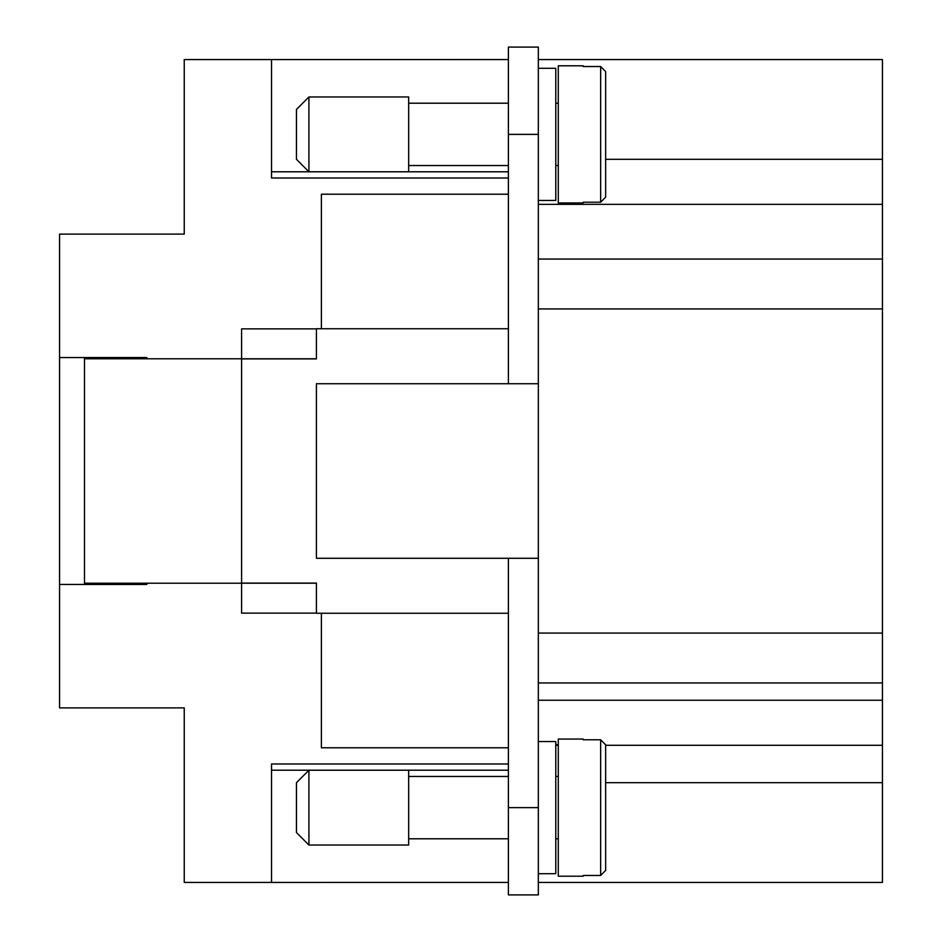 <?xml version="1.0" encoding="UTF-8"?>
<svg xmlns="http://www.w3.org/2000/svg" width="942" height="942" viewBox="0 0 942 942"><rect width="100%" height="100%" fill="white"/><g stroke="black" fill="none" stroke-linecap="round" stroke-linejoin="round"><path stroke-width="1.41" d="M146.846 584.452L146.846 583.204L146.846 584.452L59.57 584.452L59.57 707.889L184.243 707.889L184.243 882.43L508.397 882.407L271.52 882.43L271.52 763.986L508.397 763.986M605.647 782.696L882.43 782.696L882.43 59.57L538.329 59.57M538.329 882.43L882.43 882.43L882.43 782.696M605.647 159.304L882.43 159.304M555.78 744.757L558.276 744.757M558.276 745.287L555.78 745.287M605.647 745.287L882.43 745.287M538.329 682.95L882.43 682.95M538.329 383.724L538.329 894.9L508.397 894.9L508.397 558.276L316.406 558.276L316.406 383.724L538.329 383.724L538.329 47.1L508.397 47.1L508.397 383.724M508.397 613.254L316.406 613.254L316.406 583.086L241.599 583.086L241.599 358.914L316.406 358.914L316.406 328.746L508.397 328.746M508.397 747.783L321.387 747.783L321.387 613.254M316.406 613.136L241.599 613.136L241.599 583.204L84.497 583.204L84.497 358.796L241.599 358.796L241.599 328.864L316.406 328.864M538.329 259.05L882.43 259.05M538.329 873.705L555.78 873.705L555.78 741.542L538.329 741.542M538.329 68.295L555.78 68.295L555.78 200.458L538.329 200.458M508.397 776.455L408.663 776.455M408.663 838.792L508.397 838.792M558.276 776.455L555.78 776.455M555.78 838.792L558.276 838.792M583.204 739.058L583.204 739.788L583.204 739.058L558.276 739.058L558.276 876.201L583.204 876.201L583.204 875.471L583.204 876.201M583.204 739.788L600.666 739.788L605.647 744.828L605.647 797.65M605.647 817.597L605.647 870.42L600.666 875.471L583.204 875.471M605.647 744.828L605.647 870.42M308.917 770.226L408.663 770.226L408.663 845.033L308.917 845.033L296.447 832.563L296.447 782.696L308.917 770.226L308.917 845.033M558.276 165.545L555.78 165.545M555.78 103.208L558.276 103.208M583.204 202.942L583.204 202.212L583.204 202.942L558.276 202.942L558.276 65.799L583.204 65.799L583.204 66.529L583.204 65.799M583.204 202.212L600.666 202.212L605.647 197.172L605.647 71.58L600.666 66.529L583.204 66.529M605.647 71.58L605.647 124.403M605.647 144.35L605.647 197.172M316.406 358.796L241.599 358.796M241.599 583.204L316.406 583.204M271.52 770.203L508.397 770.203M508.397 165.545L408.663 165.545M408.663 103.208L508.397 103.208M308.917 171.774L408.663 171.774L408.663 96.967L308.917 96.967L308.917 171.774L296.447 159.304L296.447 109.437L308.917 96.967M271.52 171.797L508.397 171.797M508.397 59.593L271.52 59.593L508.397 59.57M114.429 584.452L114.429 583.204M84.497 583.204L84.497 584.452M114.429 358.796L114.429 357.548M84.497 357.548L84.497 358.796M321.387 328.746L321.387 194.217L508.397 194.217M538.329 558.276L508.397 558.276M508.397 178.014L271.52 178.014L271.52 59.57L184.243 59.57L184.243 234.111L59.57 234.111L59.57 357.548L146.846 357.548L146.846 358.796L146.846 357.548M59.57 584.452L59.57 357.548M538.329 700.247L882.43 700.247M538.329 633.083L882.43 633.083M538.329 308.917L882.43 308.917M538.329 204.355L882.43 204.355M600.666 739.788L600.666 875.471M600.666 202.212L600.666 66.529M538.329 807.624L508.397 807.624M538.329 134.376L508.397 134.376"/></g></svg>
